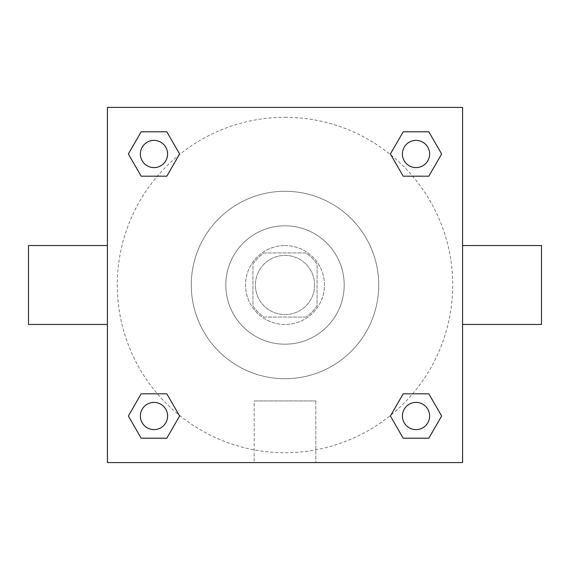 <?xml version="1.0" encoding="UTF-8"?>
<svg xmlns="http://www.w3.org/2000/svg" width="570" height="570" viewBox="0 0 570 570"><rect width="100%" height="100%" fill="white"/><g stroke="black" fill="none" stroke-linecap="round" stroke-linejoin="round"><path stroke-width="0.43" stroke-dasharray="2.85 2.14" d="M314.597 285A29.597 29.597 0 0 0 270.201 259.371A29.597 29.597 0 0 0 270.201 310.629A29.597 29.597 0 0 0 314.597 285A29.597 29.597 0 0 0 270.201 259.371A29.597 29.597 0 0 0 270.201 310.629A29.597 29.597 0 0 0 314.597 285M305.762 317.062L264.238 317.062A38.197 38.197 0 0 1 252.938 305.762L252.938 264.238A38.197 38.197 0 0 1 264.238 252.938L305.762 252.938A38.197 38.197 0 0 1 317.062 264.238L317.062 305.762A38.197 38.197 0 0 1 305.762 317.062L264.238 317.062A38.197 38.197 0 0 1 252.938 305.762L252.938 264.238A38.197 38.197 0 0 1 264.238 252.938L305.762 252.938A38.197 38.197 0 0 1 317.062 264.238L317.062 305.762A38.197 38.197 0 0 1 305.762 317.062M285 245.542A39.458 39.458 0 0 1 319.171 304.729A39.458 39.458 0 0 1 250.829 304.729A39.458 39.458 0 0 1 285 245.542A39.458 39.458 0 0 0 245.542 285A39.458 39.458 0 0 0 285 324.458A39.458 39.458 0 0 0 324.458 285A39.458 39.458 0 0 0 285 245.542M285 225.806A59.194 59.194 0 0 1 336.264 314.597A59.194 59.194 0 0 1 233.736 314.597A59.194 59.194 0 0 1 285 225.806A59.194 59.194 0 0 1 336.264 314.597A59.194 59.194 0 0 1 233.736 314.597A59.194 59.194 0 0 1 285 225.806M285 191.278A93.722 93.722 0 0 1 366.168 331.861A93.722 93.722 0 0 1 203.832 331.861A93.722 93.722 0 0 1 285 191.278A93.722 93.722 0 0 0 191.278 285A93.722 93.722 0 0 0 285 378.722A93.722 93.722 0 0 0 378.722 285A93.722 93.722 0 0 0 285 191.278M107.424 107.424L462.576 107.424L462.576 462.576L107.424 462.576L107.424 107.424L462.576 107.424L462.576 462.576L107.424 462.576L107.424 107.424L462.576 107.424L462.576 462.576L107.424 462.576L107.424 107.424M285 107.424L271.434 107.424L285 107.424M416.014 402.399A13.616 13.616 0 0 1 427.799 422.819A13.616 13.616 0 0 1 404.223 422.819A13.616 13.616 0 0 1 416.014 402.399A13.616 13.616 0 0 1 429.623 416.014A13.616 13.616 0 0 1 416.014 429.623A13.616 13.616 0 0 1 402.399 416.014A13.616 13.616 0 0 1 416.014 402.399M416.014 140.377A13.616 13.616 0 0 1 427.799 160.797A13.616 13.616 0 0 1 404.223 160.797A13.616 13.616 0 0 1 416.014 140.377A13.616 13.616 0 0 0 402.399 153.986A13.616 13.616 0 0 0 416.014 167.601A13.616 13.616 0 0 0 429.623 153.986A13.616 13.616 0 0 0 416.014 140.377M167.601 153.986A13.616 13.616 0 0 0 147.181 142.201A13.616 13.616 0 0 0 147.181 165.777A13.616 13.616 0 0 0 167.601 153.986A13.616 13.616 0 0 0 147.181 142.201A13.616 13.616 0 0 0 147.181 165.777A13.616 13.616 0 0 0 167.601 153.986A13.616 13.616 0 0 0 147.181 142.201A13.616 13.616 0 0 0 147.181 165.777A13.616 13.616 0 0 0 167.601 153.986M153.986 402.399A13.616 13.616 0 0 1 165.777 422.819A13.616 13.616 0 0 1 142.201 422.819A13.616 13.616 0 0 1 153.986 402.399A13.616 13.616 0 0 0 140.377 416.014A13.616 13.616 0 0 0 153.986 429.623A13.616 13.616 0 0 0 167.601 416.014A13.616 13.616 0 0 0 153.986 402.399M285 117.292A167.708 167.708 0 0 1 430.243 368.854A167.708 167.708 0 0 1 139.757 368.854A167.708 167.708 0 0 1 285 117.292A167.708 167.708 0 0 0 117.292 285A167.708 167.708 0 0 0 285 452.708A167.708 167.708 0 0 0 452.708 285A167.708 167.708 0 0 0 285 117.292M462.576 245.542L462.576 324.458L462.576 245.542M254.17 462.576L315.83 462.576L254.17 462.576L254.17 400.938L315.83 400.938L254.17 400.938L315.83 400.938L254.17 400.938L254.17 462.576L315.83 462.576L254.17 462.576M107.424 324.458L107.424 245.542L107.424 324.458M285 107.431L298.566 107.431L285 107.431M541.5 324.458L541.5 245.542M28.5 245.542L28.5 324.458M298.566 107.424L271.434 107.431L298.566 107.424M141.175 438.209L128.357 416.014L141.175 393.813L128.357 416.014L141.175 438.209M166.803 393.813L179.621 416.014L166.803 438.209L179.621 416.014L166.803 393.813M403.197 176.187L390.379 153.986L403.197 131.791L390.379 153.986L403.197 176.187M428.825 131.791L441.643 153.986L428.825 176.187L441.643 153.986L428.825 131.791M141.175 176.187L128.357 153.986L141.175 131.791L128.357 153.986L141.175 176.187M166.803 131.791L179.621 153.986L166.803 176.187L179.621 153.986L166.803 131.791M403.197 438.209L390.379 416.014L403.197 393.813L390.379 416.014L403.197 438.209M428.825 393.813L441.643 416.014L428.825 438.209L441.643 416.014L428.825 393.813M107.424 285L107.424 271.434L107.424 285M462.576 285L462.576 271.434L462.576 285M462.569 285L462.569 271.434L462.569 285M107.431 285L107.431 271.434L107.431 285M315.83 400.938L315.83 462.576L315.83 400.938M429.623 416.014A13.616 13.616 0 0 0 409.203 404.223A13.616 13.616 0 0 0 409.203 427.799A13.616 13.616 0 0 0 429.623 416.014M167.601 416.014A13.616 13.616 0 0 0 147.181 404.223A13.616 13.616 0 0 0 147.181 427.799A13.616 13.616 0 0 0 167.601 416.014M429.623 153.986A13.616 13.616 0 0 0 409.203 142.201A13.616 13.616 0 0 0 409.203 165.777A13.616 13.616 0 0 0 429.623 153.986"/><path stroke-width="0.85" d="M462.576 245.542L541.5 245.542L541.5 324.458L462.576 324.458M107.424 324.458L28.5 324.458L28.5 245.542L107.424 245.542M107.424 107.424L462.576 107.424L462.576 462.576L107.424 462.576L107.424 107.424M141.175 393.813L166.803 393.813L179.621 416.014L166.803 438.209L141.175 438.209L128.357 416.014L141.175 393.813L166.803 393.813L141.175 393.813M403.197 131.791L428.825 131.791L441.643 153.986L428.825 176.187L403.197 176.187L390.379 153.986L403.197 131.791L428.825 131.791L403.197 131.791M141.175 131.791L166.803 131.791L179.621 153.986L166.803 176.187L141.175 176.187L128.357 153.986L141.175 131.791L166.803 131.791L141.175 131.791M403.197 393.813L428.825 393.813L441.643 416.014L428.825 438.209L403.197 438.209L390.379 416.014L403.197 393.813L428.825 393.813L403.197 393.813M428.825 438.209L403.197 438.209L428.825 438.209M429.623 416.014A13.616 13.616 0 0 0 409.203 404.223A13.616 13.616 0 0 0 409.203 427.799A13.616 13.616 0 0 0 429.623 416.014M166.803 438.209L141.175 438.209L166.803 438.209M167.601 416.014A13.616 13.616 0 0 0 147.181 404.223A13.616 13.616 0 0 0 147.181 427.799A13.616 13.616 0 0 0 167.601 416.014M428.825 176.187L403.197 176.187L428.825 176.187M429.623 153.986A13.616 13.616 0 0 0 409.203 142.201A13.616 13.616 0 0 0 409.203 165.777A13.616 13.616 0 0 0 429.623 153.986M166.803 176.187L141.175 176.187L166.803 176.187M167.601 153.986A13.616 13.616 0 0 0 147.181 142.201A13.616 13.616 0 0 0 147.181 165.777A13.616 13.616 0 0 0 167.601 153.986"/></g></svg>
